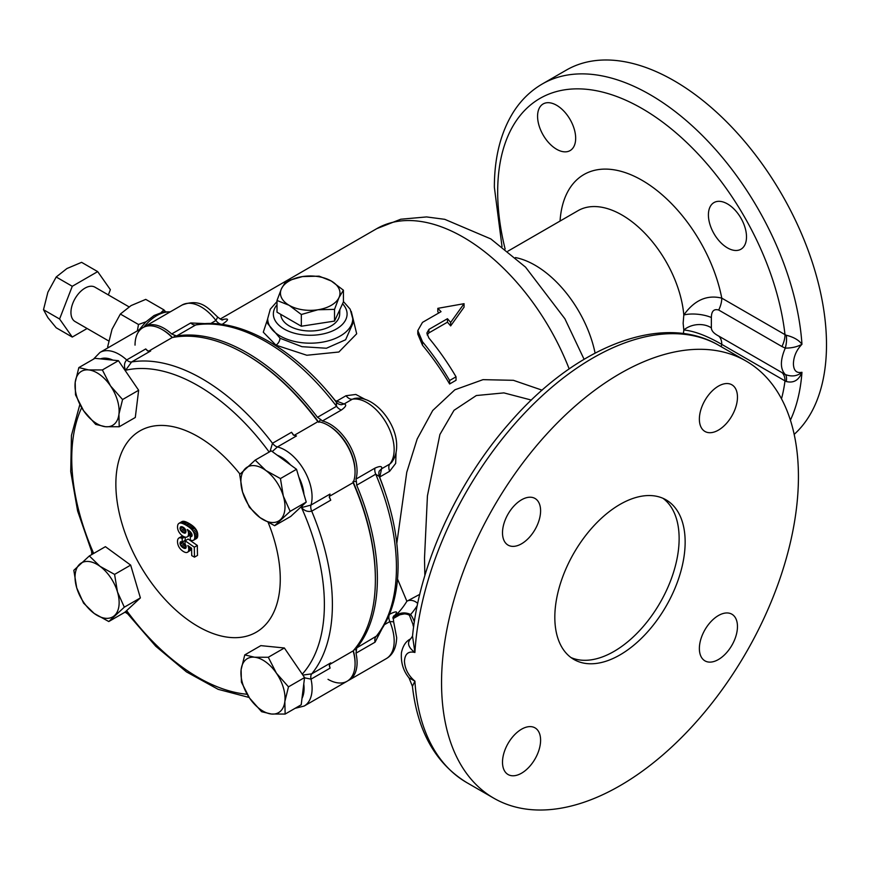 <?xml version="1.0" encoding="UTF-8"?>
<svg xmlns="http://www.w3.org/2000/svg" width="870" height="870" viewBox="0 0 870 870"><rect width="100%" height="100%" fill="white"/><g stroke="black" fill="none" stroke-linecap="round" stroke-linejoin="round"><path stroke-width="1.3" d="M143.778 327.185A37.171 21.467 -60 0 1 156.915 315.527A37.171 21.467 -60 0 1 170.009 312.004A37.171 21.467 -60 0 0 143.778 327.185M280.782 314.364L280.782 314.374A29.439 16.998 0 0 0 289.405 326.022A29.439 16.998 0 0 0 321.182 329.773A29.439 16.998 0 0 0 339.659 314.374L339.833 309.655M537.573 116.275A26.937 15.551 -120 0 0 549.34 143.387A26.937 15.551 -120 0 0 570.089 150.597A26.937 15.551 -120 0 0 575.668 138.276A26.937 15.551 -120 0 0 563.912 111.164A26.937 15.551 -120 0 0 543.152 103.943A26.937 15.551 -120 0 0 537.573 116.275M708.408 214.912A26.937 15.551 -120 0 0 720.175 242.012A26.937 15.551 -120 0 0 740.925 249.233A26.937 15.551 -120 0 0 746.504 236.901A26.937 15.551 -120 0 0 734.748 209.79A26.937 15.551 -120 0 0 713.987 202.579A26.937 15.551 -120 0 0 708.408 214.912M699.371 419.122A26.937 15.551 120 0 0 704.95 431.455A26.937 15.551 120 0 0 725.711 424.234A26.937 15.551 120 0 0 737.466 397.133A26.937 15.551 120 0 0 731.887 384.801A26.937 15.551 120 0 0 711.138 392.011A26.937 15.551 120 0 0 699.371 419.122M502.501 532.788A26.937 15.551 120 0 0 508.08 545.12A26.937 15.551 120 0 0 528.84 537.899A26.937 15.551 120 0 0 540.596 510.788A26.937 15.551 120 0 0 535.017 498.466A26.937 15.551 120 0 0 514.268 505.677A26.937 15.551 120 0 0 502.501 532.788M699.371 648.531A26.937 15.551 120 0 0 704.95 660.863A26.937 15.551 120 0 0 725.711 653.642A26.937 15.551 120 0 0 737.466 626.541A26.937 15.551 120 0 0 731.887 614.209A26.937 15.551 120 0 0 711.138 621.419A26.937 15.551 120 0 0 699.371 648.531M502.501 762.196A26.937 15.551 120 0 0 508.08 774.528A26.937 15.551 120 0 0 528.84 767.307A26.937 15.551 120 0 0 540.596 740.196A26.937 15.551 120 0 0 535.017 727.864A26.937 15.551 120 0 0 514.268 735.085A26.937 15.551 120 0 0 502.501 762.196M554.821 617.287A92.155 53.2 120 0 0 573.917 659.471A92.155 53.2 120 0 0 644.92 634.785A92.155 53.2 120 0 0 685.147 542.043A92.155 53.2 120 0 0 666.061 499.858A92.155 53.2 120 0 0 595.047 524.545A92.155 53.2 120 0 0 554.821 617.287M571.003 657.557A92.155 53.2 120 0 0 640.864 629.206A92.155 53.2 120 0 0 679.133 538.563A92.155 53.2 120 0 0 662.962 498.292M365.65 399.645L355.819 394.447L346.01 395.73A8.504 4.915 -120 0 0 352.328 399.21L354.405 398.503C373.382 394.534 397.253 423.016 396.644 446.082C396.698 452.498 394.969 458.012 391.435 462.612L389.782 464.058A38.28 22.098 -120 0 0 394.153 449.562A38.28 22.098 -120 0 0 379.994 413.913A38.28 22.098 -120 0 0 352.328 399.21L344.107 403.963C346.891 404.615 346.01 406.627 341.464 409.977L322.422 420.971A38.28 22.098 60 0 1 357.059 470.974A38.28 22.098 60 0 1 355.982 479.087L375.024 468.093C380.201 465.831 382.376 466.07 381.56 468.81L389.782 464.058A8.504 4.915 60 0 0 389.64 471.279L395.665 463.416L396.067 452.302M381.908 628.977L375.057 642.18L356.004 653.174L356.722 647.889L376.982 635.785C391 618.048 398.036 594.514 398.09 565.196C397.96 537.029 391.652 507.428 379.189 476.412L375.742 474.193L356.7 485.199A184.309 106.412 60 0 1 377.384 578.506A184.309 106.412 60 0 1 356.722 647.889M353.274 482.241A182.885 105.585 -120 0 1 375.383 578.506L375.383 579.659A184.309 106.412 -120 0 0 353.1 482.654A38.28 22.098 -120 0 0 355.058 472.127A38.28 22.098 -120 0 0 327.99 425.245A38.28 22.098 -120 0 0 317.887 421.678A184.309 106.412 -120 0 0 245.057 353.938A184.309 106.412 -120 0 0 172.184 337.582A38.28 22.098 -120 0 0 162.103 329.512A38.28 22.098 -120 0 0 135.035 345.14M328.012 679.329A38.28 22.098 -120 0 0 355.08 663.701A38.28 22.098 -120 0 0 353.133 650.912A184.309 106.412 -120 0 0 375.383 579.659M352.752 323.629L352.752 318.627A42.532 24.556 180 0 1 326.5 341.312A42.532 24.556 180 0 1 280.14 335.994A42.532 24.556 180 0 1 267.688 318.627L267.688 323.629L280.14 338.31L301.955 346.684L326.435 348.239L345.618 339.757L352.752 323.607M351.241 311.362L356.689 333.775L338.887 352.013L306.816 355.254L275.931 345.14L263.284 332.188L267.688 318.877M389.64 471.279L379.798 476.956L380.06 478.217A5.666 1.196 -21.2 0 0 379.94 478.282M356.004 653.174A38.28 22.098 60 0 1 357.091 662.538A38.28 22.098 60 0 1 349.164 680.068A38.28 22.098 60 0 1 348.13 680.601M410.673 638.83L412.532 636.122L414.914 652.467C408.411 650.901 404.92 653.838 404.452 661.265C404.92 669.019 408.411 675.642 414.914 681.145L412.423 686.321C417.535 731.42 435.642 763.501 466.744 782.587L493.812 798.203A252.354 145.703 120 0 0 688.279 730.604A252.354 145.703 120 0 0 798.432 476.64A252.354 145.703 120 0 0 746.166 361.115A252.354 145.703 120 0 0 551.7 428.725A252.354 145.703 120 0 0 441.547 682.689A252.354 145.703 120 0 0 493.812 798.203M781.934 346.532L718.696 310.024C713.9 308.654 711.453 311.166 711.366 317.528L711.366 327.859C711.432 330.807 713.879 333.525 718.696 336.037L785.273 374.502C780.118 368.989 780.118 360.191 785.273 348.109L781.934 346.532A19.847 11.462 120 0 0 785.001 334.635L786.273 335.254C793.625 337.06 798.845 340.072 801.955 344.281C796.474 350.012 793.625 356.515 793.418 363.78C793.614 370.566 796.463 373.404 801.955 372.295C798.845 380.244 793.625 383.322 786.273 381.528L785.001 380.886A204.156 117.863 60 0 1 781.499 398.808M502.023 246.645L494.367 187.246C494.356 157.339 500.772 132.175 513.604 111.762C521.195 99.952 530.776 90.687 542.314 83.966L566.37 70.078A215.499 124.421 60 0 1 732.431 127.814A215.499 124.421 60 0 1 826.5 344.672A215.499 124.421 60 0 1 794.179 434.369M718.696 336.037A19.847 11.462 -60 0 1 721.774 344.379C707.049 335.853 694.401 331.057 683.809 329.98L683.146 323.259L683.809 314.994C694.38 300.15 707.038 294.528 721.774 298.127L785.001 334.635A204.156 117.863 60 0 0 632.001 103.138A204.156 117.863 60 0 0 497.683 191.878A204.156 117.863 60 0 0 505.122 249.005M531.385 400.08L503.893 392.892L476.336 395.535L454.01 410.314L439.905 434.489L427.431 495.856L424.506 558.246L424.854 575.548M393.392 617.363A172.967 99.865 -120 0 0 406.877 601.246L397.514 579.029M393.838 616.145A8.504 6.873 45.7 0 1 394.371 615.797C398.471 611.197 396.905 610.664 389.662 614.187A8.504 4.915 -120 0 0 388.836 617.221A8.504 4.915 -120 0 0 389.803 621.571L384.54 624.616M417.698 603.454A8.504 6.612 -148.9 0 0 406.877 601.246L419.764 594.351M396.807 543.402L406.758 472.279L417.187 438.958L432.727 410.488L454.869 389.793L483.002 379.657L513.387 380.31L542.13 390.184M222.078 324.412L222.263 324.303C228.93 319.801 229.256 318.17 223.22 319.442A8.504 6.873 -105.7 0 1 222.655 319.725M335.091 400.624A5.666 1.196 141.2 0 0 335.211 400.548L344.107 403.963L341.529 404.713C339.43 404.615 337.701 403.778 336.331 402.201L336.527 406.301A184.309 106.412 -120 0 0 195.652 324.988L176.599 335.983A184.309 106.412 60 0 1 317.485 417.296L336.527 406.301A8.504 4.915 -120 0 0 341.464 409.977M427.17 334.939L428.91 332.895L447.452 322.183A172.967 99.865 60 0 1 450.66 325.902L464.058 307.164L464.058 303.684L437.827 308.339A172.967 99.865 60 0 1 441.036 311.667L422.494 322.378L417.796 330.589L417.796 334.069L422.494 345.227A172.967 99.865 60 0 1 449.616 383.985L456.032 380.277L456.032 376.808A172.967 99.865 -120 0 0 428.91 338.049L426.865 333.101L428.91 329.415L447.452 318.714A172.967 99.865 60 0 1 450.66 322.433L464.058 303.684M437.827 308.339L437.827 311.808A172.967 99.865 60 0 1 438.904 312.906M143.985 327.087A38.28 22.098 60 0 1 144.964 326.457A38.28 22.098 60 0 1 171.662 333.971L190.715 322.966L205.559 323.629M336.331 402.212C295.245 349.011 239.815 317.148 197.207 324.488L195.652 324.988A8.504 4.915 60 0 1 190.715 322.966M410.542 638.906C405.92 641.233 402.886 645.834 401.44 652.696C400.733 662.429 403.245 670.813 408.987 677.85L414.914 681.145A252.354 145.703 120 0 0 466.744 782.587M412.532 636.122C419.405 564.793 457.131 482.219 509.722 422.766C575.375 346.749 662.255 311.764 719.098 345.488A252.354 145.703 120 0 0 530.417 407.127A252.354 145.703 120 0 0 414.914 652.467C408.269 647.454 406.834 642.919 410.596 638.874A19.847 12.952 -120 0 0 410.64 638.852L410.64 638.852M786.273 381.528A19.847 7.449 -58.6 0 0 785.273 374.502C791.678 376.96 797.246 376.221 801.955 372.295A215.499 124.421 60 0 1 790.406 420.166M542.314 83.966A215.499 124.421 60 0 1 702.721 135.883A215.499 124.421 60 0 1 801.955 344.281C797.246 346.858 791.678 348.13 785.273 348.109A19.847 11.527 103.7 0 0 786.273 335.254M718.696 310.024A19.847 11.462 120 0 0 721.774 298.127A116.254 67.12 60 0 0 634.893 176.534A116.254 67.12 60 0 0 560.052 221.067M711.366 317.528A19.847 7.058 6.3 0 0 683.809 314.994A87.903 50.754 60 0 0 642.745 231.126A87.903 50.754 60 0 0 578.039 210.67L507.873 251.191M711.366 327.859A19.847 15.029 -9.1 0 0 683.809 329.98A87.903 50.754 60 0 1 683.363 333.58M781.934 372.545A19.847 11.462 -60 0 1 785.001 380.886L721.774 344.379A116.254 67.12 60 0 1 721.154 346.673M172.488 337.527A36.866 21.282 -120 0 0 163.103 330.089L162.103 329.512A38.28 22.098 60 0 1 172.184 337.582A184.309 106.412 60 0 1 317.887 421.678A38.28 22.098 60 0 1 327.99 425.245A38.28 22.098 60 0 1 353.1 482.654A184.309 106.412 60 0 1 353.133 650.912L329.839 664.365M176.599 335.983L174.718 335.254L173.804 337.277M174.718 335.254L171.662 333.971M318.333 421.732A182.885 105.585 -120 0 0 246.058 354.514L245.057 353.938M322.422 420.971L320.573 419.427L318.779 422.341M320.573 419.427L317.485 417.296M355.058 472.127L355.058 470.974A36.866 21.282 -120 0 0 328.99 425.832L327.99 425.245M356.7 485.199L356.396 481.458L352.97 481.556M356.396 481.458L355.982 479.087M356.417 649.89L354.199 649.662M355.08 663.701L355.08 662.538A36.866 21.282 -120 0 0 353.329 650.684M393.251 616.645L394.045 615.786C393.294 615.699 393.164 617.711 393.653 621.789L389.803 621.571A38.28 22.098 -120 0 1 394.175 641.125A38.28 22.098 -120 0 1 386.247 658.655L349.164 680.068M182.058 305.044C200.328 298.203 207.462 307.404 217.674 317.061L215.934 320.497A38.28 22.098 -120 0 0 182.058 305.044L144.964 326.457M379.798 476.956L381.56 468.81L379.603 470.681C378.787 471.399 378.646 473.323 379.189 476.412M392.783 617.874C398.286 612.719 404.235 611.588 410.629 614.492A17.008 9.82 60 0 1 414.337 621.876M394.534 616.819L393.501 617.428M413.609 626.944A8.504 8.504 0 0 1 412.956 624.29L412.956 624.29A8.504 4.426 -4.5 0 0 413.75 625.932M412.956 624.29L409.661 615.884A8.504 1.011 -34.8 0 1 410.629 614.492A181.471 104.77 60 0 0 417.23 605.672M422.494 345.227L422.494 341.747L417.796 330.589M422.494 341.747A172.967 99.865 60 0 1 449.616 380.505L456.032 376.808M450.66 325.902L450.66 322.433M447.452 322.183L447.452 318.714M449.616 383.985L449.616 380.505M343.422 290.199L343.422 301.912L334.526 321.084L301.324 326.228L277.008 312.189L277.008 300.465L289.166 305.316L301.324 314.505L317.92 309.763L334.526 309.372L338.974 297.616L343.422 290.199L331.274 281.01L319.116 276.16L302.51 276.562L285.915 281.304L281.467 288.709L277.008 300.465M301.324 326.228L301.324 314.505M334.526 321.084L334.526 309.372M281.467 288.709A29.776 17.193 0 0 0 289.166 305.316A29.776 17.193 0 0 0 317.92 309.763A29.776 17.193 0 0 0 338.974 297.616A29.776 17.193 0 0 0 331.274 281.01A29.776 17.193 0 0 0 302.51 276.562A29.776 17.193 0 0 0 281.467 288.709M186.049 546.012A481.871 308.991 -173.8 0 1 184.984 545.251A481.86 368.739 -152.8 0 1 183.972 544.12A481.893 278.215 180 0 1 183.951 544.12L183.2 542.652A481.947 323.151 -69.7 0 1 183.037 541.597M194.499 557.148L197.512 555.408A481.849 278.204 -60 0 1 197.338 545.447L188.137 539.03L185.125 540.77A482.023 264.241 122.4 0 0 185.005 543.902L185.886 545.349A482.023 369.88 92.2 0 0 186.006 545.718A482.023 318.3 111.6 0 0 186.18 546.936A482.013 196.555 131.6 0 0 185.897 548.078L185.288 548.459A481.915 146.856 163.1 0 1 184.244 548.372A481.882 246.993 175 0 1 183.287 547.926A481.871 308.991 -173.8 0 1 181.982 546.991A481.86 368.739 -152.8 0 1 180.96 545.86A481.893 278.215 180 0 1 180.949 545.849L180.199 544.392A481.947 323.151 -69.7 0 1 180.025 543.315A482.002 210.301 -50.1 0 1 180.275 542.075A482.023 55.658 -34.7 0 1 180.579 541.782A482.023 121.93 -19.3 0 0 181.58 541.782L182.211 542.075A482.013 278.291 -60 0 1 182.189 538.486L180.938 537.91A482.023 162.864 164.7 0 1 179.851 537.736A482.023 57.975 154.9 0 1 178.937 537.986A482.002 27.394 147.7 0 0 178.6 538.236A481.991 84.945 142.7 0 0 177.991 539.019A481.969 169.509 134.6 0 0 177.61 540.063A481.926 246.275 125.1 0 0 177.502 541.434A481.904 278.226 120 0 0 177.502 541.586L177.632 543.184A481.849 342.802 104.3 0 0 177.98 544.718A481.806 376.449 87.7 0 0 178.524 546.175A481.762 392.968 64.4 0 0 179.274 547.534A481.741 389.793 46.8 0 0 179.644 548.056A481.73 378.667 34.1 0 0 180.623 549.264A481.73 350.153 18.5 0 0 181.743 550.329L183.037 551.297A481.741 286.187 1.5 0 0 183.624 551.656L184.94 552.287A481.773 186.963 -12.7 0 0 186.082 552.559A481.817 96.396 -21.7 0 0 187.05 552.461A481.849 17.596 -28.5 0 0 187.648 552.178L188.311 551.439A481.947 164.647 -44.9 0 1 188.703 550.395A481.991 249.211 -55.3 0 1 188.779 549.274A482.013 302.945 -64.8 0 1 188.638 547.719A482.023 348.272 -77.6 0 1 188.475 547.067A482.023 381.821 -96.6 0 1 187.833 545.523A482.002 315.299 7.7 0 0 191.585 548.231A481.936 278.248 120 0 0 191.737 555.615A481.773 278.15 0 0 0 194.499 557.148A481.849 278.204 -60 0 1 194.325 547.187L185.125 540.77M187.648 552.178L191.324 549.699A481.947 164.647 -44.9 0 1 191.596 548.981M182.765 536.029A482.023 57.975 154.9 0 1 181.95 536.246L178.937 537.986M180.025 543.315L185.212 540.335A482.013 278.291 -60 0 1 185.19 537.127M268.254 522.674A116.254 67.12 60 0 1 280.271 579.007A116.254 67.12 60 0 1 198.066 626.476A116.254 67.12 60 0 1 115.862 484.09A116.254 67.12 60 0 1 157.372 425.582A116.254 67.12 60 0 1 239.979 474.096M145.725 348.946L147.574 350.925L150.662 350.969L131.609 361.963L125.595 370.25C123.812 366.183 124.171 362.746 126.683 359.941L145.725 348.946A38.28 22.098 60 0 1 147.813 350.958M302.858 675.066L311.732 673.858L330.785 662.864L329.273 665.561L330.067 668.149L311.025 679.144L304.533 677.817M284.37 647.987L268.297 657.263L276.421 673.195L288.481 686.843L284.838 701.59L285.142 714.063L271.397 714.02L261.598 711.703L249.538 698.055L241.414 682.123L241.12 669.65L244.764 654.903L260.837 645.627L284.37 647.987L302.249 674.174A178.633 103.138 -120 0 0 324.379 604.476A178.633 103.138 -120 0 0 301.52 507.601L310.992 505.057L330.034 494.062L329.241 497.129L330.752 500.174L311.71 511.168C307.828 512.038 304.435 510.853 301.52 507.601A32.603 18.825 -120 0 0 302.575 505.459L306.24 502.077L303.945 494.334A32.603 18.825 -120 0 0 298.812 477.021L296.518 469.289L290.558 464.928A32.603 18.825 -120 0 0 277.225 455.195L271.266 450.845L255.193 460.121L265.85 470.485L280.444 478.565L283.326 496.096L290.167 511.353L274.637 525.708L260.054 517.628L249.396 507.264L242.567 492.007L239.674 474.476L255.193 460.121M270.005 451.573L272.495 443.265A184.309 106.412 60 0 0 131.609 361.963A8.504 4.915 60 0 1 128.358 361.191A8.504 4.915 60 0 1 126.683 359.941A38.28 22.098 60 0 0 119.114 354.329A38.28 22.098 60 0 0 99.974 352.437L142.963 327.62A38.28 22.098 60 0 1 162.103 329.512M317.887 421.678L294.223 435.337M295.082 708.321L304.174 706.038A38.28 22.098 60 0 0 312.102 688.518A38.28 22.098 60 0 0 311.025 679.144A8.504 4.915 60 0 1 311.732 673.858A184.309 106.412 60 0 0 332.394 604.476A184.309 106.412 60 0 0 311.71 511.168A8.504 4.915 60 0 1 310.992 505.057A38.28 22.098 60 0 0 312.069 496.944A38.28 22.098 60 0 0 285.001 450.062A38.28 22.098 60 0 0 277.432 446.941A8.504 4.915 60 0 1 272.495 443.265L291.548 432.27L293.418 435.098L296.474 435.946L277.432 446.941L272.256 451.563M329.317 496.813A184.309 106.412 60 0 1 330.752 500.174M277.225 455.195L290.558 464.928M296.518 469.289L280.444 478.565M298.812 477.021L303.945 494.334M306.24 502.077L290.167 511.353M274.637 525.708L290.721 516.432L302.575 505.459M280.434 519.673A31.189 18.009 -120 0 0 283.326 496.096A31.189 18.009 -120 0 0 265.85 470.485A31.189 18.009 -120 0 0 245.46 468.441A31.189 18.009 -120 0 0 242.567 492.007A31.189 18.009 -120 0 0 260.054 517.628A31.189 18.009 -120 0 0 280.434 519.673M119.223 426.757L135.296 417.48L138.645 390.26L118.45 360.68L94.917 358.32L78.844 367.597L88.642 369.913L102.377 369.957L110.501 385.888L122.572 399.537L118.929 414.283L119.223 426.757L105.487 426.713L95.689 424.397L83.618 410.749L75.494 394.817L75.201 382.343L78.844 367.597M108.783 621.539L124.867 612.262L140.385 597.907L130.663 565.108L105.411 546.675L89.338 555.952L99.996 566.316L114.579 574.396L117.472 591.926L124.312 607.184L108.783 621.539L94.199 613.459L83.542 603.095L76.712 587.837L73.819 570.307L89.338 555.952M285.142 714.063L301.216 704.787L301.999 698.36A32.603 18.825 -120 0 0 304.076 688.518A32.603 18.825 -120 0 0 303.771 683.983L304.565 677.567L302.249 674.174M304.565 677.567L288.481 686.843M303.771 683.983L301.999 698.36M244.764 654.903L254.562 657.22L268.297 657.263M249.538 698.055A31.189 18.009 -120 0 0 271.397 714.02A31.189 18.009 -120 0 0 284.838 701.59A31.189 18.009 -120 0 0 276.421 673.195A31.189 18.009 -120 0 0 254.562 657.22A31.189 18.009 -120 0 0 241.12 669.65A31.189 18.009 -120 0 0 249.538 698.055M353.1 482.654L329.436 496.313M291.548 432.27A184.309 106.412 60 0 1 293.734 435.196M172.184 337.582L148.89 351.034M353.133 650.912A38.28 22.098 60 0 1 347.152 681.221L304.174 706.038M329.371 665.343A38.28 22.098 60 0 1 330.067 668.149M79.855 404.506L71.449 435.413L70.731 471.551L77.604 510.951L91.633 551.395L93.101 553.777M126.215 611.001L127.705 613.85L155.752 646.247L186.474 671.901L218.152 689.334L249.146 697.468M189.812 535.376L189.888 535.333A482.023 12.169 -31 0 1 190.715 534.8A482.023 124.464 -40.9 0 1 191.248 533.886A482.023 212.824 -50.4 0 1 191.411 533.147M193.444 540.281L196.457 538.552A481.98 53.353 -34.5 0 1 197.185 537.867A481.936 151.815 -43.6 0 1 197.479 537.236L197.729 535.985A481.849 269.896 -58.6 0 1 197.762 535.311A481.817 299.748 -64.2 0 1 197.675 533.756A481.762 345.803 -76.8 0 1 197.37 532.288A481.719 379.461 -94.7 0 1 196.827 530.841A481.675 393.262 -118.9 0 1 196.054 529.482A481.665 385.019 -139.8 0 1 195.054 528.144A481.675 373.099 -150 0 1 194.608 527.622A481.675 356.396 -158.9 0 1 193.651 526.687A481.686 334.221 -167.1 0 1 192.542 525.752A481.697 313.722 -172.6 0 1 191.291 524.838A481.708 294.919 -176.8 0 1 189.91 523.947A481.708 283.12 -179.1 0 1 188.953 523.381A481.708 268.362 178.3 0 1 187.452 522.576A481.708 248.287 175.2 0 1 186.115 521.956A481.708 221.817 171.5 0 1 184.918 521.532A481.708 181.177 166.7 0 1 183.885 521.304A481.708 142.854 162.7 0 1 183.178 521.26A481.719 73.972 156.3 0 1 182.211 521.456L179.198 523.196A481.752 25.6 147.8 0 0 178.448 523.751A481.795 114.209 140.1 0 0 177.893 524.61A481.86 207.093 130.3 0 0 177.6 525.817A481.893 258.771 123.3 0 0 177.513 526.959A481.926 307.273 114.2 0 0 177.621 528.492A481.969 358.255 98.2 0 0 178.013 530.015A482.002 388.738 75.3 0 0 178.676 531.526A482.023 393.479 57.9 0 0 179.079 532.233A482.023 386.878 42.1 0 0 179.992 533.517A482.023 365.422 25.3 0 0 181.058 534.691A482.023 330.426 11.7 0 0 182.254 535.692A482.023 294.865 3.1 0 0 183.374 536.42A482.023 246.765 -5.1 0 0 184.647 537.007L185.799 537.247A482.023 89.686 -22.3 0 0 186.811 537.105L186.876 537.073A482.023 12.169 -31 0 1 187.702 536.529A482.023 124.464 -40.9 0 1 188.235 535.626A482.023 212.824 -50.4 0 1 188.518 534.387A482.002 268.536 -58.3 0 1 188.54 533.821A481.991 309.078 -66.2 0 1 188.409 532.201A481.958 364.921 -85.1 0 1 188.137 531.222A481.904 393.153 -116 0 1 187.322 529.699A481.882 391.837 -128.9 0 1 187.224 529.536A481.915 124.432 -19.1 0 0 187.289 529.536A481.849 291.57 2.5 0 0 188.703 530.417L189.899 531.363A481.817 354.46 20.2 0 0 190.595 532.038A481.806 386.041 41.2 0 0 191.639 533.462A481.849 373.23 90 0 0 192.118 534.865A481.915 301.292 115.5 0 0 192.139 535.344A481.98 180.808 133.4 0 0 191.748 536.464A482.023 18.727 148.4 0 0 191.574 536.583A482.013 143.409 162.7 0 1 190.443 536.529A481.991 236.129 173.4 0 1 190.323 536.475A481.969 278.269 120 0 0 190.291 540.063A482.023 213.802 -9.5 0 0 191.52 540.444A482.023 161.798 -15.4 0 0 192.172 540.52A482.023 90.143 -22.3 0 0 193.292 540.357A482.002 23.109 -28.1 0 0 193.444 540.281A481.98 53.353 -34.5 0 1 194.184 539.607A481.936 151.815 -43.6 0 1 194.478 538.976L194.728 537.714A481.849 269.896 -58.6 0 1 194.75 537.04A481.817 299.748 -64.2 0 1 194.673 535.496A481.762 345.803 -76.8 0 1 194.358 534.017A481.719 379.461 -94.7 0 1 193.825 532.581A481.675 393.262 -118.9 0 1 193.053 531.211A481.665 385.019 -139.8 0 1 192.052 529.884A481.675 373.099 -150 0 1 191.607 529.362A481.675 356.396 -158.9 0 1 190.65 528.416A481.686 334.221 -167.1 0 1 189.54 527.492A481.697 313.722 -172.6 0 1 188.29 526.578A481.708 294.919 -176.8 0 1 186.898 525.687A481.708 283.12 -179.1 0 1 185.952 525.121A481.708 268.362 178.3 0 1 184.451 524.305A481.708 248.287 175.2 0 1 183.102 523.697A481.708 221.817 171.5 0 1 181.917 523.261A481.708 181.177 166.7 0 1 180.884 523.044A481.708 142.854 162.7 0 1 180.177 522.99A481.719 73.972 156.3 0 1 179.198 523.196M183.972 544.12L180.96 545.86L183.951 544.12M184.984 545.251L181.982 546.991M186.093 546.306L183.287 547.926M186.082 547.306L184.244 548.372M197.338 545.447L194.325 547.187M189.301 546.588L188.475 547.067M189.877 547.012L188.638 547.719M191.139 547.915L188.779 549.274M191.585 548.731L188.703 550.395M191.324 549.699L188.311 551.439M182.787 536.04L179.851 537.736M183.45 536.464L180.938 537.91M184.723 537.018L182.189 538.486M183.2 542.652L180.199 544.392M180.84 530.656A482.013 367.771 26.6 0 0 181.819 531.766A481.991 308.339 6.1 0 0 183.157 532.723L185.353 533.071A482.013 43.467 -33.7 0 1 185.636 532.831A482.023 196.566 -48.4 0 1 185.973 531.657A482.023 300.444 -64.3 0 1 185.93 530.907A481.991 378.711 -93.9 0 1 185.386 529.384A481.915 381.995 -143.2 0 1 184.483 528.21A481.86 315.19 -172.3 0 1 183.178 527.231A481.849 241.001 174.1 0 1 181.96 526.698A481.839 121.887 160.7 0 1 180.938 526.709A481.86 16.617 148.6 0 0 180.351 527.111A481.936 200.046 131.2 0 0 180.036 528.275A481.991 315.81 112.2 0 0 180.112 529.003A482.023 387.422 77.2 0 0 180.753 530.526A482.023 391.163 49.1 0 0 180.84 530.656L183.853 528.916A482.013 367.771 26.6 0 0 184.832 530.026A481.991 308.339 6.1 0 0 185.886 530.787M189.051 530.7L188.137 531.222M189.877 531.352L188.409 532.201M190.9 532.451L188.54 533.821M191.193 532.842L188.518 534.387M191.248 533.886L188.235 535.626M190.715 534.8L187.702 536.529M189.888 535.333L186.876 537.073M183.178 521.26L180.177 522.99M183.885 521.304L180.884 523.044M184.918 521.532L181.917 523.261M186.115 521.956L183.102 523.697M187.452 522.576L184.451 524.305M188.953 523.381L185.952 525.121M189.91 523.947L186.898 525.687M191.291 524.838L188.29 526.578M192.542 525.752L189.54 527.492M193.651 526.687L190.65 528.416M194.608 527.622L191.607 529.362M195.054 528.144L192.052 529.884M196.054 529.482L193.053 531.211M196.827 530.841L193.825 532.581M197.37 532.288L194.358 534.017M197.675 533.756L194.673 535.496M197.762 535.311L194.75 537.04M197.729 535.985L194.728 537.714M197.479 537.236L194.478 538.976M197.185 537.867L194.184 539.607M192.107 535.442L190.323 536.475M192.052 535.594L190.443 536.529M183.113 527.198A481.991 315.81 112.2 0 0 183.113 527.274A482.023 387.422 77.2 0 0 183.766 528.786A482.023 391.163 49.1 0 0 183.853 528.916M183.766 528.786L180.753 530.526M183.113 527.274L180.112 529.003M182.417 526.894L180.036 528.275M181.047 526.709L180.351 527.111M185.734 532.494L184.429 533.245M185.941 531.113L183.157 532.723M184.832 530.026L181.819 531.766M140.385 597.907L124.312 607.184M130.663 565.108L114.579 574.396M79.605 564.271A31.189 18.009 -120 0 0 76.712 587.837A31.189 18.009 -120 0 0 94.199 613.459A31.189 18.009 -120 0 0 114.579 615.503A31.189 18.009 -120 0 0 117.472 591.926A31.189 18.009 -120 0 0 99.996 566.316A31.189 18.009 -120 0 0 79.605 564.271M118.45 360.68L102.377 369.957M138.645 390.26L122.572 399.537M110.501 385.888A31.189 18.009 -120 0 0 88.642 369.913A31.189 18.009 -120 0 0 75.201 382.343A31.189 18.009 -120 0 0 83.618 410.749A31.189 18.009 -120 0 0 105.487 426.713A31.189 18.009 -120 0 0 118.929 414.283A31.189 18.009 -120 0 0 110.501 385.888M108.674 340.942L75.048 321.53A19.847 11.462 -60 0 1 72.014 305.631A19.847 11.462 -60 0 1 84.977 288.144A19.847 11.462 -60 0 1 94.906 287.154L129.01 306.849M165.485 311.645L163.875 309.84L161.244 312.417M145.953 321.813L138.482 324.499L137.362 330.85M108.728 347.38L107.662 346.76L112.045 329.262L120.354 314.037L131.087 305.577L145.758 299.378L163.875 309.84M108.065 347.761L107.662 346.76M138.482 324.499L120.354 314.037M72.275 286.284L59.584 319.007L72.275 337.071L56.202 327.783L47.883 317.626L43.5 309.72L47.883 292.222L56.202 276.997L66.936 268.525L81.595 262.338L97.679 271.614L72.275 286.284L56.202 276.997M59.584 319.007L43.5 309.72M108.348 294.919L110.37 289.677L97.679 271.614M72.275 337.071L87.12 328.501M375.024 468.093A8.504 4.915 60 0 0 375.742 474.193A184.309 106.412 -120 0 1 396.437 567.512A184.309 106.412 -120 0 1 375.764 636.894A8.504 4.915 -120 0 0 374.818 640.092A8.504 4.915 -120 0 0 375.057 642.18M275.931 345.14A5.666 3.295 120.2 0 0 279.955 338.202M277.008 304.761A36.866 21.282 0 0 0 284.153 329.045A36.866 21.282 0 0 0 332.318 331.035A36.866 21.282 0 0 0 342.562 303.782M380.06 478.217A172.967 99.865 60 0 1 384.975 491.931M220.208 319.051L376.797 228.636A172.967 99.865 60 0 1 569.176 368.913M394.371 615.797A172.967 99.865 60 0 1 393.697 616.438M222.339 319.692A172.967 99.865 60 0 1 223.22 319.442M325.826 389.499A172.967 99.865 60 0 1 335.211 400.548M336.168 401.418L346.01 395.73M515.421 257.563A87.903 50.754 60 0 1 595.091 353.1M210.681 323.531L215.934 320.497A8.504 4.915 60 0 0 222.263 324.303M428.91 332.895L428.91 329.415M269.167 452.052A178.633 103.138 -120 0 0 125.595 370.25A32.603 18.825 -120 0 0 123.214 367.662M81.66 407.704A178.633 103.138 -120 0 0 93.688 553.44M126.639 610.61A178.633 103.138 -120 0 0 247.145 694.282M112.904 360.126A32.603 18.825 -120 0 0 100.474 358.875M393.653 621.789L396.676 637.656C396.285 647.943 392.805 654.936 386.247 658.655M352.752 318.627L350.164 309.176L343.422 301.564M719.098 345.488L746.166 361.115M376.797 228.636L400.798 219.218L426.583 216.934L444.755 219.327L490.854 238.935L525.545 267.144L564.891 318.768L584.085 359.288M393.196 618.613L400.548 614.372M408.998 677.85L412.423 686.321M277.008 301.564L270.287 309.165L267.688 318.627M217.674 317.061C220.741 319.464 222.535 320.345 223.079 319.714L221.937 319.975M409.661 615.884C409.411 614.894 407.726 614.22 404.615 613.872C398.188 614.97 394.773 615.982 394.371 616.906L394.371 616.906M99.974 352.437L93.449 359.169M91.633 551.395L91.774 554.668M124.943 612.099L127.705 613.85M170.281 311.841L163.342 311.928L154.088 315.516L145.768 321.987L139.233 329.773"/></g></svg>

